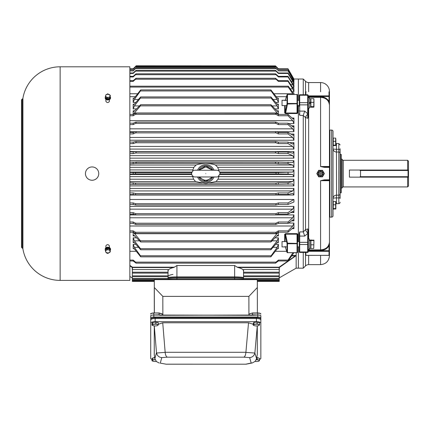 <?xml version="1.0" encoding="UTF-8"?>
<svg xmlns="http://www.w3.org/2000/svg" width="430" height="430" viewBox="0 0 430 430"><rect width="100%" height="100%" fill="white"/><g stroke="black" fill="none" stroke-linecap="round" stroke-linejoin="round"><path stroke-width="0.64" d="M150.72 315.663L150.72 319.915L150.72 315.663M154.257 288.519L154.305 312.959M155.628 279.28L256.103 279.274L155.51 279.274L154.628 279.64L154.295 280.451L154.316 287.525L162.82 296.372L162.857 315.093M251.48 315.093L252.394 314.814L251.829 315.298L153.832 315.045C151.962 315.077 150.925 315.271 150.72 315.631C150.925 315.244 151.962 315.029 153.832 314.996L159.154 314.792L160.089 315.093M252.028 315.061L159.74 315.298M248.927 315.093L248.889 296.372L162.82 296.372M248.981 315.093L249.266 313.959L252.442 312.992M251.829 315.104L252.415 314.792L257.742 314.996L257.742 312.959L252.507 312.97L249.266 313.959M248.889 296.372L257.339 287.525L257.387 312.959M154.365 312.959L154.316 287.525M151.129 318.506A0.887 0.849 0 0 1 150.72 317.797C150.935 317.324 151.967 317.071 153.832 317.028L257.742 317.028L257.742 314.996C259.607 315.029 260.644 315.244 260.849 315.631L260.849 319.915L260.849 315.631C260.644 315.271 259.607 315.077 257.742 315.045L251.829 315.298M255.984 279.28L256.984 279.64L257.317 280.446L257.339 287.525M162.69 315.093L162.588 314.163L159.154 313.115L159.154 314.792M162.406 313.991L159.132 312.992M260.564 313.663A2.886 0.871 -0 0 0 257.742 312.97L257.742 312.97C259.919 313.126 260.956 313.486 260.849 314.056A3.107 0.941 180 0 0 257.742 313.115L252.415 313.115L252.415 314.792M257.742 317.791L257.742 317.028C259.602 317.071 260.639 317.324 260.849 317.797A0.887 0.849 180 0 1 260.44 318.506M151.005 313.663A2.886 0.871 0 0 1 153.832 312.97L159.154 313.115L153.832 312.97C151.226 313.309 150.188 313.669 150.72 314.056A3.107 0.941 180 0 1 153.832 313.115L153.832 317.791M159.74 315.104L159.175 314.814L159.74 315.104M291.771 255.807L296.152 255.597L279.333 267.487L279.231 273.104L243.53 273.104L243.53 279.022A8.88 0.774 180 0 0 234.651 278.248A8.88 0.774 0 0 1 243.53 279.022L243.53 278.135A8.88 0.774 0 0 0 234.651 277.361L176.924 277.361L176.924 278.248L234.651 278.248L176.924 278.248A8.88 0.774 180 0 0 168.039 279.022L168.039 279.022A8.88 0.774 0 0 1 176.924 278.248L176.924 279.274M260.849 355.443L260.849 319.071A4.44 1.338 180 0 0 256.409 317.727L155.16 317.727A4.44 1.338 180 0 0 150.72 319.071L150.72 355.443M260.849 323.07C260.569 322.237 259.086 321.78 256.409 321.688L256.409 318.506C259.086 318.598 260.569 319.055 260.849 319.882L260.849 358.588L259.591 359.55M256.409 321.688L155.16 321.688C152.483 321.78 151.005 322.237 150.72 323.07L150.72 358.588L151.983 359.55M150.72 323.07L150.72 319.882C151.005 319.055 152.483 318.598 155.16 318.506L155.16 317.727M162.728 322.79L165.158 352.288L245.906 352.288L248.518 322.79L162.728 322.79L158.342 324.268M256.409 317.727L256.409 318.506L155.16 318.506L155.16 321.688M257.307 325.881L257.307 354.374L256.597 358.577L255.21 361.291L252.367 362.931L251.19 363.044L249.653 357.604C252.426 357.292 254.162 355.771 254.856 353.035L256.597 358.577M154.262 325.886L154.262 354.718L154.886 358.679L156.482 352.589L154.284 325.886M248.518 322.79L253.227 324.263M253.953 322.387L257.135 322.086L257.135 323.919L253.953 324.22L253.953 322.387L253.227 323.365L253.227 325.204L254.458 325.698A2.886 0.871 180 0 0 254.985 325.816A2.886 0.871 180 0 0 257.274 325.886L254.909 352.6M156.482 352.589L156.536 353.025C157.224 355.777 158.96 357.308 161.75 357.615L160.299 363.14L166.152 364.183L160.299 363.14M156.536 353.025L165.163 352.347A3.789 2.655 -99.2 0 0 165.158 352.288M245.906 352.288A3.65 2.644 99.9 0 0 245.901 352.38C245.616 355.142 244.917 356.744 243.799 357.174L167.372 357.174L161.75 357.615M159.277 363.054L156.482 361.608L154.886 358.679M166.152 364.183L246.089 364.199L252.367 362.931M165.163 352.347C165.453 355.126 166.19 356.739 167.372 357.174M132.236 269.502L132.236 267.487A0.446 0.398 0 0 0 132.462 267.541L132.338 273.104L168.039 273.114L168.039 278.135A8.88 0.774 0 0 1 176.924 277.361L176.924 276.92L234.651 276.92A8.88 0.774 0 0 1 243.53 277.694A0.446 0.441 -0 0 1 243.401 278.006M157.552 322.543A2.548 0.769 180 0 0 155.542 322.054A2.548 0.769 180 0 0 153.139 322.344M156.601 325.811L157.617 325.58L158.342 324.602L155.886 323.919L152.709 324.22L151.983 325.204L153.72 325.811M152.709 324.22L152.709 322.387L151.983 323.365L151.983 325.204M152.709 322.387L155.886 322.086L155.886 323.919M155.886 322.086L158.342 322.763L158.342 324.602M156.025 325.886A2.886 0.871 180 0 0 156.584 325.816A2.886 0.871 180 0 0 157.982 325.247A2.886 0.871 180 0 0 157.117 324.413A2.886 0.871 180 0 0 154.3 324.225A2.886 0.871 180 0 0 152.344 324.865A2.886 0.871 180 0 0 153.209 325.698A2.886 0.871 180 0 0 153.741 325.816A2.886 0.871 180 0 0 156.025 325.886M258.796 322.543A2.548 0.769 180 0 0 256.791 322.054A2.548 0.769 180 0 0 254.388 322.344M257.274 325.886A2.886 0.871 180 0 0 257.833 325.816L258.865 325.58L259.591 324.602L257.135 323.919M253.953 324.22L253.593 324.865A2.886 0.871 180 0 0 254.458 325.698L254.969 325.811M257.866 325.806L257.833 325.816A2.886 0.871 180 0 0 259.225 325.247A2.886 0.871 180 0 0 258.36 324.413A2.886 0.871 180 0 0 255.544 324.225A2.886 0.871 180 0 0 253.593 324.865L253.227 325.204M257.135 322.086L259.591 322.763L259.591 324.602M258.796 358.142A2.548 0.769 180 0 0 256.758 357.647M255.087 361.426A2.886 0.871 180 0 0 257.274 361.479A2.886 0.871 180 0 0 257.833 361.41L258.865 361.178L259.591 360.195L257.135 359.512L256.242 359.722M256.742 357.717L257.135 357.679L257.135 359.512M257.135 357.679L259.591 358.357L259.591 360.195M257.866 361.404L257.833 361.41A2.886 0.871 180 0 0 259.225 360.84A2.886 0.871 180 0 0 258.36 360.007A2.886 0.871 180 0 0 256.216 359.781M154.725 357.647A2.548 0.769 180 0 0 153.139 357.937M155.171 359.684L152.709 359.813L152.709 357.98L151.983 358.964L151.983 360.797L153.72 361.404M152.709 359.813L151.983 360.797M152.709 357.98L154.746 357.787M155.214 359.781A2.886 0.871 180 0 0 154.3 359.819A2.886 0.871 180 0 0 152.344 360.458A2.886 0.871 180 0 0 153.209 361.291A2.886 0.871 180 0 0 153.741 361.41A2.886 0.871 180 0 0 156.025 361.479A2.886 0.871 180 0 0 156.326 361.447M287.482 94.417A0.446 0.446 0 0 0 287.057 94.729A0.446 0.36 -162.1 0 0 287.046 94.804A0.446 0.333 0 0 1 287.482 94.53L297.039 94.53A0.446 0.333 0 0 1 297.485 94.863L297.485 103.759L287.482 104.006L285.536 113.547L284.681 112.87A0.446 0.285 180 0 0 285.117 112.638L287.046 103.705L287.046 94.804L285.284 100.281M285.117 241.585L285.117 234.554A0.446 0.285 -0 0 0 284.681 234.323L285.536 233.651L285.536 234.178L297.039 234.178L297.485 234.646A0.446 0.285 0 0 1 297.931 234.355L297.039 233.651L297.039 243.729A0.446 0.296 0 0 0 297.485 243.434L297.485 252.329A0.446 0.371 0 0 1 297.039 252.7L297.039 252.775A0.446 0.446 0 0 0 297.485 252.329A0.446 0.333 180 0 1 297.039 252.663L287.482 252.7A0.446 0.36 -17.9 0 1 287.046 252.388L287.046 243.487L285.117 234.554L285.536 234.178L287.482 243.186L297.485 243.434L297.485 234.646L297.485 241.585L299.258 241.585L299.258 233.307L299.705 231.904L303.279 231.904L305.51 229.69L307.783 228.884L308.143 230.157L308.143 251.754M285.117 105.613L285.117 112.638L285.536 113.015L297.039 113.015L297.039 94.53L287.482 94.53L287.482 104.006L287.046 103.705A0.446 0.296 -0 0 1 287.482 103.469L297.039 103.469A0.446 0.296 180 0 1 297.485 103.759L297.485 112.552L297.039 113.547L297.931 112.837A0.446 0.285 180 0 1 297.485 112.552L297.485 105.613L299.258 105.613L299.258 95.213L299.258 100.281L297.485 100.281L297.485 94.863A0.446 0.446 0 0 0 297.039 94.417M134.687 235.93L133.182 235.93L133.182 232.189L129.849 232.189M277.995 232.393L271.126 240.795L270.905 241.956L277.205 235.602L277.947 235.172L278.387 235.93L278.387 232.189L275.689 233.49L135.88 233.49L135.552 232.291L133.182 230.872L129.849 230.872M134.397 242.601L133.182 242.601L133.182 237.833L136.546 237.833M278.387 242.601L278.387 237.833L277.205 240.832L271.126 248.653L270.873 249.766L277.205 242.568L278.038 242.004L278.387 242.601L277.178 242.601M134.149 248.61L133.182 248.61L133.182 244.326L135.891 244.326M278.108 248.153L278.387 248.61L278.387 244.326L277.205 247.309L271.126 255.791L270.852 256.855L277.205 248.868L278.387 248.61L277.425 248.61M295.437 255.807L288.041 260.972L293.932 252.775M286.692 251.319L275.291 251.319M136.283 251.319L129.849 251.319M293.932 199.477L288.036 202.933L278.387 202.933L276.022 203.734L275.866 205.024L278.387 204.449L288.036 204.449L293.932 202.03L293.932 199.477L129.849 199.477M292.147 77.524L292.749 77.524L293.932 79.813L293.932 79.179L288.036 69.198L278.387 69.198L276.022 66.849C275.243 66.118 275.243 66.161 276.022 66.978L135.552 66.978C136.326 66.161 136.326 66.118 135.552 66.849L133.182 69.198L129.849 69.198M291.717 79.002L292.749 79.002L293.932 81.474L293.932 80.184L288.036 70.595L278.387 70.595L276.022 68.295C275.243 67.612 275.243 67.698 276.022 68.553L135.552 68.553C136.326 67.698 136.326 67.617 135.552 68.295L133.182 70.595L129.849 70.595M291.25 81.394L292.749 81.394L293.932 84.017L293.932 82.087L288.036 72.987L278.387 72.987L276.022 70.756C275.243 70.133 275.243 70.262 276.022 71.138L135.552 71.138C136.326 70.262 136.326 70.133 135.552 70.756L133.182 72.987L129.849 72.987M290.739 84.667L292.749 84.667L293.932 87.424L293.932 84.871L292.749 83.743L288.036 76.346L278.387 76.346L276.022 74.202C275.243 73.648 275.243 73.815 276.022 74.707L135.552 74.707C136.326 73.82 136.326 73.648 135.552 74.202L133.182 76.346L129.849 76.346M290.164 88.806L292.749 88.806L293.932 91.665L293.932 88.51L292.749 87.656L288.036 80.646L278.387 80.646L275.469 78.287L136.1 78.287L133.182 80.646L129.849 80.646M293.932 94.417L293.932 92.971L293.738 93.299L292.749 92.402L288.293 86.194L129.849 86.194M129.849 120.669L292.749 120.669L293.932 123.614L293.932 118.035L293.394 118.954L292.749 118.637L288.036 114.434L278.387 114.434L278.387 110.8L277.952 111.547L277.205 111.112L270.9 104.7L140.674 104.7L134.364 111.112L133.623 111.547L133.182 110.8L134.665 110.8M129.849 128.844L292.749 128.844L293.932 131.725L293.932 125.807L293.287 126.904L292.749 126.694L288.036 123.2L278.387 123.2L275.743 122.12L135.837 122.12L133.182 123.2L129.849 123.2M129.849 137.455L292.749 137.455L293.932 140.239L293.932 134.036L293.174 135.326L288.036 132.445L278.387 132.445L275.802 131.612L135.772 131.612L133.182 132.445L129.849 132.445M129.849 146.415L292.749 146.415L293.932 149.076L293.932 142.647L293.056 144.141L288.036 142.094L278.387 142.094L275.861 141.497L135.708 141.497L133.182 142.094L129.849 142.094M129.849 155.633L292.749 155.633L293.932 158.149L293.932 151.559L292.938 153.263L288.036 152.043L278.387 152.043L275.926 151.688L135.654 151.688M278.387 194.484L288.036 194.484L292.749 193.339L293.932 195.032L293.932 188.437L292.749 190.936L288.036 192.93L278.387 192.93L276.022 193.505L275.931 194.817L278.387 194.484L278.387 192.93M278.387 214.113L288.036 214.113L292.749 211.415L293.932 212.592L293.932 206.373L292.749 209.152L288.036 212.651L278.387 212.651L276.022 213.667L275.802 214.935L278.387 214.113L278.387 212.651M278.387 223.396L288.036 223.396L292.749 219.95L293.281 219.741L293.932 220.853L293.932 214.914L292.749 217.784L288.036 221.998L278.387 221.998L276.022 223.218L275.743 224.455L278.387 223.396L278.387 221.998M278.387 230.872L278.387 232.189L288.036 232.189L292.749 228.034L293.389 227.728L293.932 228.658L293.932 223.052L292.749 225.997L288.036 230.872L278.387 230.872L276.022 232.291L275.689 233.49M292.749 120.669L288.036 115.745L278.387 115.745L278.387 114.434L276.022 113.214C275.243 113.149 275.243 113.515 276.022 114.321L135.552 114.321C136.326 113.52 136.326 113.149 135.552 113.214L133.182 114.434L133.182 110.8M136.498 108.908L133.182 108.908L133.182 104.168L134.38 104.168M272.174 105.909L277.205 105.909L278.387 108.908L278.387 104.168L278.043 104.759L277.205 104.184L270.873 96.933L140.696 96.933L134.364 104.184L133.531 104.759L133.182 104.168M135.848 102.458L133.182 102.458L133.182 98.207L134.128 98.207M273.163 99.475L277.205 99.475L278.387 102.458L278.387 98.207L278.124 98.658L277.205 97.932L270.846 89.897L140.728 89.897L134.364 97.932L133.445 98.658L133.182 98.207M219.961 174.505L292.749 174.505L293.932 176.649L218.849 176.649L218.005 179.208L293.932 179.208L292.749 181.535L288.036 182.739L278.387 182.739L276.022 183.089L275.995 184.416A1.328 0.93 95.8 0 0 276.022 184.416L278.387 184.314L278.387 182.739M278.387 184.314L292.749 183.97L293.932 185.9L293.932 179.208M129.849 179.208L193.57 179.208L192.726 176.649L129.849 176.649M129.849 169.925L192.876 169.925L193.86 167.367L129.849 167.367M293.932 167.367L217.714 167.367L215.5 165.029L292.749 165.029L293.932 167.367L293.932 160.68L292.808 162.599L276.022 162.083L129.849 162.196M217.714 167.367L218.693 169.925L293.932 169.925L292.749 172.059L276.022 172.58L276.022 173.913L220.069 173.913M293.932 176.649L293.932 169.925M303.257 252.421L303.257 268.18L298.372 268.18L298.372 246.911L298.372 268.18L296.152 268.18L279.113 277.947M298.372 241.585L298.372 105.613L298.372 241.585M320.576 91.81L320.576 82.565L308.649 82.565A4.44 4.44 0 0 1 305.51 81.265L303.257 79.013L298.372 79.013L298.372 100.281L298.372 79.013L293.932 79.013L288.036 68.8L278.387 68.8L275.49 65.903L276.022 66.43L275.582 66.43M292.561 76.965L293.932 79.013M296.082 255.517L291.981 255.517M296.152 252.775L296.152 268.18M270.852 256.855L140.723 256.855L140.443 255.791L134.364 247.309L133.182 244.326M133.451 248.153L133.182 248.61L134.364 248.868L140.723 256.855M270.873 249.766L140.696 249.766L140.443 248.653L134.364 240.832L133.182 237.833M133.182 242.601L133.536 242.004L134.364 242.568L140.696 249.766M270.905 241.956L140.669 241.956L140.443 240.795L133.579 232.393M133.182 235.93L133.628 235.172L134.364 235.602L140.669 241.956M275.506 263.144L278.387 260.983L278.387 260.102L276.022 262.133L275.506 263.144L136.068 263.144L135.552 262.133L133.182 260.102L129.849 260.102M129.849 260.983L133.182 260.983L136.068 263.144M133.182 230.872L133.182 232.189L135.88 233.49M275.743 224.455L135.826 224.455L135.552 223.218L133.182 221.998L129.849 221.998M129.849 223.396L133.182 223.396L135.826 224.455M275.866 205.024L135.708 205.024L135.552 203.734L133.182 202.933L129.849 202.933M129.849 204.449L133.182 204.449L135.708 205.024M275.931 194.817L135.643 194.817L135.552 193.505L133.182 192.93L129.849 192.93M129.849 194.484L135.643 194.817M275.802 214.935L135.767 214.935L135.552 213.667L133.182 212.651L129.849 212.651M129.849 214.113L133.182 214.113L135.767 214.935M275.995 184.416L135.579 184.416L135.552 183.089L129.849 182.739M129.849 184.314L135.552 184.416A1.328 0.935 -95.8 0 0 135.579 184.416M135.993 66.43L135.552 66.43L133.182 68.8L136.181 65.801L275.49 65.903M292.749 76.965L288.036 68.8L278.387 68.8L276.022 66.43M279.231 270.19L279.231 280.844L257.323 280.844M279.231 279.263L243.53 279.263M279.231 276.678L243.53 276.678L243.53 279.129M279.231 280.844L279.231 281.392L257.323 281.392M213.973 170.156A8.88 8.88 0 0 0 197.596 170.156M197.596 177.036A8.88 8.88 0 0 0 213.973 177.036M129.849 165.029L196.075 165.029C197.95 164.212 201.186 163.674 205.787 163.416C210.351 163.669 213.592 164.206 215.5 165.029M196.075 165.029L193.86 167.367M192.876 169.925L192.71 170.995M192.635 176.139L192.726 176.649M193.57 179.208L195.569 181.535L205.787 183.594L216 181.535L218.005 179.208M218.849 176.649L218.934 176.139M218.859 170.995L218.693 169.925M297.039 94.498A0.446 0.371 180 0 1 297.485 94.863M279.333 269.502L243.53 269.562L243.53 276.678M135.552 66.43L136.079 65.903M279.231 273.593L279.231 275.716M279.231 276.038L279.231 277.329M279.231 277.495L279.333 277.887L279.333 277.495M191.5 173.913L135.552 173.913L135.552 172.58L129.849 172.462M135.552 173.913L129.849 174.042M132.462 269.562L168.039 269.562L168.039 278.764M243.53 273.104L279.113 273.114M168.039 270.981C168.184 269.508 170.022 268.358 173.548 267.541L132.462 267.541L132.462 267.202L174.317 267.202L176.924 265.503L234.651 265.503L237.252 267.202L279.113 267.202L288.03 260.983M168.039 273.104L132.338 273.104L132.338 278.5L168.039 278.5L168.039 279.194M279.113 269.562L279.113 267.541L238.021 267.541C241.547 268.358 243.38 269.502 243.53 270.981M129.849 265.396L132.462 267.202L132.236 267.487L129.849 265.837M129.849 276.517L132.338 277.952L132.338 277.495M132.338 277.329L132.338 276.038M132.338 275.716L132.338 273.593M132.462 273.114L132.338 270.19M271.126 104.829L271.126 105.855L140.443 105.855L140.443 104.829M140.443 105.855L134.364 112.999L277.205 112.999L271.126 105.855M271.126 97.105L271.126 98.04L140.443 98.04L140.443 97.105M140.443 98.04L134.364 105.909L139.401 105.909M277.205 105.909L271.126 98.04M271.126 90.117C270.663 89.773 270.663 90.053 271.126 90.956L140.443 90.956C140.906 90.058 140.906 89.779 140.443 90.117M140.443 90.956L134.364 99.475L138.406 99.475M277.205 99.475L271.126 90.956M133.182 102.458L134.364 99.475M133.182 108.908L134.364 105.909M277.205 112.999L277.947 114.208M133.623 114.208L134.364 112.999M288.293 86.194L288.293 87.091L129.849 87.091M273.958 93.756L292.749 93.756L288.293 87.091M292.954 252.775L288.036 260.102L288.036 260.983L278.387 260.983M288.036 260.102L278.387 260.102M292.749 174.505L288.036 174.042L276.022 173.913M276.022 162.083C275.243 162.443 275.243 162.884 276.022 163.405L135.552 163.405C136.326 162.889 136.326 162.449 135.552 162.083M292.749 165.029L288.036 163.771L278.387 163.771L276.022 163.405M135.552 163.405L129.849 163.771M276.022 151.693C275.243 151.973 275.243 152.408 276.022 152.999L135.552 152.999C136.326 152.408 136.326 151.978 135.552 151.693L129.849 152.043M292.749 155.633L288.036 153.591L278.387 153.591L276.022 152.999M135.552 152.999L133.182 153.591L129.849 153.591M276.022 141.518C275.243 141.712 275.243 142.136 276.022 142.787L135.552 142.787C136.326 142.136 136.326 141.712 135.552 141.518M292.749 146.415L288.036 143.604L278.387 143.604L276.022 142.787M135.552 142.787L133.182 143.604L129.849 143.604M276.022 131.65C275.243 131.757 275.243 132.166 276.022 132.875L135.552 132.875C136.326 132.166 136.326 131.757 135.552 131.65M292.749 137.455L288.036 133.907L278.387 133.907L276.022 132.875M135.552 132.875L133.182 133.907L129.849 133.907M276.022 122.184C275.243 122.206 275.243 122.593 276.022 123.356L135.552 123.356C136.326 122.598 136.326 122.206 135.552 122.184M292.749 128.844L288.036 124.593L278.387 124.593L276.022 123.356M135.552 123.356L133.182 124.593L129.849 124.593M135.552 114.321L133.182 115.745L133.182 114.434L129.849 114.434M276.022 113.214L135.896 113.122M135.885 113.122L135.552 113.214M278.387 115.745L276.022 114.321M133.182 115.745L129.849 115.745M276.022 78.609C275.243 78.126 275.243 78.335 276.022 79.233L135.552 79.233C136.326 78.335 136.326 78.131 135.552 78.609M292.749 88.806L288.036 81.383L278.387 81.383L276.022 79.233M135.552 79.233L133.182 81.383L129.849 81.383M276.022 74.202C275.243 73.648 275.243 73.815 276.022 74.707L278.387 76.948L278.387 76.346M129.849 76.948L133.182 76.948L135.552 74.707C136.326 73.82 136.326 73.648 135.552 74.202M292.749 84.667L288.036 76.948L278.387 76.948M276.022 70.756C275.243 70.133 275.243 70.262 276.022 71.138L278.387 73.444L278.387 72.987M129.849 73.444L133.182 73.444L135.552 71.138C136.326 70.262 136.326 70.133 135.552 70.756M292.749 81.394L288.036 73.444L278.387 73.444M276.022 68.295C275.243 67.612 275.243 67.698 276.022 68.553L278.387 70.595M129.849 70.902L133.182 70.902L135.552 68.553C136.326 67.698 136.326 67.617 135.552 68.295M292.749 79.002L288.036 70.902L278.387 70.902M276.022 66.849C275.243 66.118 275.243 66.161 276.022 66.978L278.387 69.198M129.849 69.348L133.182 69.348L135.552 66.978C136.326 66.161 136.326 66.118 135.552 66.849M292.749 77.524L288.036 69.348L278.387 69.348M133.182 68.8L129.849 68.8L133.182 68.8M292.749 93.756L293.147 94.417M292.749 211.415L293.163 211.291M133.182 223.396L133.182 221.998M133.182 214.113L133.182 212.651M133.182 194.484L133.182 192.93M133.182 184.314L133.182 182.739M133.182 174.042L133.182 172.462M133.182 163.771L133.182 162.196M133.182 153.591L133.182 152.043M133.182 143.604L133.182 142.094M133.182 133.907L133.182 132.445M133.182 124.593L133.182 123.2M133.182 81.383L133.182 80.646M133.182 76.948L133.182 76.346M133.182 73.444L133.182 72.987M133.182 70.902L133.182 70.595M133.182 204.449L133.182 202.933M133.182 260.983L133.182 260.102M288.036 70.902L288.036 70.595M288.036 73.444L288.036 72.987M288.036 76.948L288.036 76.346M278.387 81.383L278.387 80.646M288.036 81.383L288.036 80.646M288.036 115.745L288.036 114.434M278.387 124.593L278.387 123.2M288.036 124.593L288.036 123.2M278.387 133.907L278.387 132.445M288.036 133.907L288.036 132.445M278.387 143.604L278.387 142.094M288.036 143.604L288.036 142.094M278.387 153.591L278.387 152.043M288.036 153.591L288.036 152.043M278.387 163.771L278.387 162.196M288.036 163.771L288.036 162.196M278.387 174.042L278.387 172.462M288.036 174.042L288.036 172.462M288.036 184.314L288.036 182.739M288.036 214.113L288.036 212.651M288.036 194.484L288.036 192.93M278.387 204.449L278.387 202.933M288.036 204.449L288.036 202.933M288.036 223.396L288.036 221.998M288.036 232.189L288.036 230.872M238.021 267.541L237.252 267.202M168.039 276.474C168.211 275.646 169.871 274.953 173.016 274.394M174.317 267.202L173.548 267.541M279.333 276.108L279.113 277.329M279.333 273.942L279.113 275.716M132.338 278.5L132.338 281.392L154.289 281.392M279.113 267.541A0.446 0.398 -0 0 0 279.333 267.487L279.113 267.202L279.113 267.541M297.485 252.329L297.485 246.911L299.258 246.911L299.258 247.578L299.258 240.918M285.284 246.911L287.046 252.388A0.446 0.333 180 0 0 287.482 252.663L297.039 252.663L297.039 243.729L287.482 243.729L287.482 252.775A0.446 0.446 0 0 1 287.057 252.469L285.122 246.438M285.122 100.754L287.057 94.729A0.446 0.36 -162.1 0 1 287.482 94.498M287.046 243.487A0.446 0.296 -0 0 0 287.482 243.729L287.482 243.186L287.046 243.487M331.675 130.08L329.901 130.08L329.901 217.118L331.675 217.118L331.675 130.08A1.333 1.333 0 0 1 333.008 131.413L333.008 215.785A1.333 1.333 0 0 1 331.675 217.118M335.851 203.772A3.553 3.553 0 0 1 336.437 203.702L336.437 197.913L338.829 197.934L338.792 195.403M333.008 206.55L333.008 158.278M341.226 192.694L341.226 188.028L342.156 188.028L342.156 159.165L341.226 159.165L341.226 154.504L341.226 192.694L340.114 192.914L340.114 193.36L340.114 153.241L340.114 198.418M340.114 202.283A1.333 1.333 0 0 1 338.829 203.616L338.829 197.934L340.114 197.73M340.114 153.838L340.114 154.279L341.226 154.504M340.114 148.775L340.114 153.241A1.333 1.236 180 0 0 338.781 152.01L336.561 152.037A3.553 3.284 -0 0 1 333.008 148.753L333.008 145.082L333.277 145.351M333.008 148.753A3.553 0.527 0 0 0 336.437 149.28L338.829 149.258L338.829 143.577L336.437 143.496L336.561 195.155L338.781 195.188A1.333 1.236 180 0 0 340.114 193.951L340.114 193.36M333.008 188.915L333.008 198.44A3.553 0.527 180 0 1 336.437 197.913L336.561 195.155A3.553 3.284 -0 0 0 333.008 198.44M338.781 195.188L338.829 149.258L340.114 149.463M407.613 170.043L407.613 160.277L343.269 160.277L343.269 186.921L407.613 186.921L407.613 177.149L349.418 177.149L349.418 170.043L408.5 170.043L408.5 161.164L407.613 160.277M342.156 188.028A1.113 1.113 0 0 1 343.269 186.921M342.156 159.165A1.113 1.113 0 0 0 343.269 160.277M407.613 177.149L408.5 177.149L408.5 186.029L407.613 186.921M408.5 177.149L408.5 170.043M341.226 188.028L341.226 159.165M282.032 105.613L282.032 100.281L282.032 105.613L286.633 105.613M309.38 102.872L310.627 102.152L310.267 103.157M310.895 106.608L310.895 98.68L313.733 98.68L313.959 100.513L313.959 106.909L313.733 107.21L310.895 107.21L310.895 106.608L313.733 106.608M310.895 102.34L313.733 102.34M313.959 98.986L313.733 98.68M313.948 98.916L313.733 107.21M282.032 246.911L282.032 241.585L282.032 246.911L287.046 246.911M313.733 248.497L310.895 248.497L310.895 239.999L313.959 240.279L313.733 248.497L313.948 240.22M313.733 239.999L313.959 240.279M310.895 240.564L313.733 240.564M310.895 244.81L313.733 244.81M310.567 102.189L310.627 98.706L309.251 98.706M309.315 103.705L310.627 102.947L310.627 107.188L309.251 107.188M309.251 240.327L310.627 240.096L309.251 240.004M309.251 248.486L310.627 248.486L310.627 240.327L309.251 240.698M308.143 238.919L309.251 238.919L309.251 249.577L308.143 249.577L308.143 251.636A0.446 0.328 180 0 1 307.697 251.964L307.697 244.509L299.705 244.509L299.705 252.421A0.446 0.446 0 0 1 299.258 251.98L299.258 233.307M309.251 108.274L309.251 97.621L308.143 97.621L308.143 108.274L309.251 108.274M105.871 101.286L105.871 99.325L105.871 101.286C107.059 102.985 108.242 102.985 109.424 101.286L109.424 99.609L109.424 101.286M109.424 245.906L109.424 247.583L109.424 245.906C108.242 244.208 107.054 244.208 105.871 245.906L105.871 247.868L105.871 245.906M109.424 252.19C108.242 253.732 107.054 253.732 105.871 252.19L105.871 252.147M105.871 95.046L107.65 93.81L109.424 95.003M22.93 249.013A37.743 37.743 0 0 0 60.135 280.392L129.849 280.392L129.849 66.8L60.135 66.8A37.743 37.743 0 0 0 22.93 98.18A1.333 1.333 0 0 1 22.226 99.142A1.333 1.333 0 0 0 21.5 100.324L21.5 246.868A1.333 1.333 0 0 0 22.226 248.051A1.333 1.333 0 0 1 22.93 249.013L22.93 98.18M106.059 252.566L108.532 253.039L109.44 252.485L110.349 251.754L109.682 250.002L107.204 249.534L105.393 250.819L106.059 252.566M107.204 249.534L107.204 248.524L105.393 249.808L105.393 250.819M107.204 248.524L109.682 248.992L109.682 250.002M109.682 248.992L110.349 251.754M105.726 251.781A2.22 1.569 0 0 1 106.301 250.265A2.22 1.569 0 0 1 108.446 249.857A2.22 1.569 0 0 1 110.016 250.97A2.22 1.569 180 0 1 109.44 252.485A2.22 1.569 0 0 1 107.296 252.894A2.22 1.569 0 0 1 105.726 251.781M106.059 94.627L105.393 96.379L107.204 97.658L109.682 97.191L110.349 95.438L109.44 94.707L108.532 94.159L106.059 94.627M110.349 95.438L109.682 98.201L107.204 98.669L105.393 97.39L105.393 96.379M109.682 98.201L109.682 97.191M107.204 98.669L107.204 97.658M107.296 94.304A2.22 1.569 180 0 1 109.44 94.707A2.22 1.569 180 0 1 110.016 96.223A2.22 1.569 180 0 1 108.446 97.336A2.22 1.569 0 0 1 106.301 96.927A2.22 1.569 180 0 1 105.726 95.412A2.22 1.569 180 0 1 107.296 94.304M109.865 249.475A2.193 1.553 0 0 1 110.053 249.975M109.682 249.244L109.419 248.518A2.193 1.553 0 0 1 110.064 249.615L110.064 249.997M105.882 249.459A2.193 1.553 0 0 1 106.317 249.024A2.193 1.553 0 0 1 106.936 248.712M105.678 249.604A2.193 1.553 0 0 1 106.317 248.518A2.193 1.553 0 0 1 109.102 248.336L109.419 249.024M107.532 248.588A2.193 1.553 0 0 1 109.247 248.911M105.678 97.588A2.193 1.553 180 0 0 106.317 98.674A2.193 1.553 180 0 0 109.419 98.674L109.102 98.357A2.193 1.553 180 0 1 107.532 98.61M106.936 98.481A2.193 1.553 180 0 1 106.317 98.174A2.193 1.553 180 0 1 105.882 97.734M110.053 97.223A2.193 1.553 180 0 1 109.865 97.723M109.419 98.174L109.682 98.448L109.403 98.255M110.064 97.196L110.064 97.578A2.193 1.553 180 0 1 109.682 98.448M105.393 250.314A2.666 1.887 0 0 1 105.205 249.615A2.666 1.887 0 0 1 105.984 248.282A2.666 1.887 0 0 1 108.892 247.874A2.666 1.887 0 0 1 110.537 249.615A2.666 1.887 0 0 1 110.241 250.475M105.205 249.615L105.205 249.115A2.666 1.887 0 0 1 105.984 247.782A2.666 1.887 0 0 1 108.892 247.374A2.666 1.887 0 0 1 110.537 249.115L110.537 249.615M110.241 96.723A2.666 1.887 180 0 1 110.537 97.578A2.666 1.887 180 0 1 108.892 99.319A2.666 1.887 180 0 1 105.984 98.911A2.666 1.887 180 0 1 105.205 97.578A2.666 1.887 180 0 1 105.393 96.884M110.537 97.578L110.537 98.078A2.666 1.887 180 0 1 108.892 99.819A2.666 1.887 180 0 1 105.984 99.411A2.666 1.887 180 0 1 105.205 98.078L105.205 97.578M320.576 171.71A1.887 1.887 0 0 0 318.689 173.596A1.887 1.887 0 0 0 320.576 175.483A1.887 1.887 0 0 1 318.689 173.596A1.887 1.887 0 0 1 320.576 171.71A1.887 1.887 0 0 1 322.462 173.596A1.887 1.887 0 0 1 320.576 175.483A1.887 1.887 0 0 0 322.462 173.596A1.887 1.887 0 0 0 320.576 171.71A1.887 1.887 0 0 1 322.462 173.596A1.887 1.887 0 0 1 320.576 175.483A1.887 1.887 0 0 0 322.462 173.596A1.887 1.887 0 0 0 320.576 171.71M324.349 173.596L322.462 176.864L324.349 173.596L322.462 170.328L324.349 173.596L323.967 173.596L322.269 170.662L318.883 170.662L318.689 170.328L322.462 170.328L318.689 170.328L316.802 173.596L318.689 170.328M318.689 176.864L316.802 173.596L318.689 176.864L322.462 176.864L318.689 176.864L318.883 176.531L322.269 176.531L323.967 173.596M322.462 170.328L322.269 170.662M318.883 170.662L317.184 173.596L316.802 173.596M322.462 176.864L322.269 176.531M92.106 166.937A6.66 6.66 0 0 1 98.766 173.596A6.66 6.66 0 0 1 92.106 180.256A6.66 6.66 0 0 1 85.446 173.596A6.66 6.66 0 0 1 92.106 166.937M199.165 170.065L205.787 166.937L212.409 170.065M205.787 173.596C205.787 177.912 205.787 177.912 205.787 173.596C205.787 169.28 205.787 169.28 205.787 173.596M212.409 177.128L210.818 177.961L212.952 177.047L212.038 176.956M212.952 177.047L212.28 177.106M200.751 169.232L198.633 170.151C192.876 170.108 194.08 170.334 192.495 171.188L191.484 173.596L192.317 175.816L194.188 176.902L198.617 177.047L200.751 177.961L199.165 177.128M198.617 170.151L199.531 170.237M199.515 176.956L198.617 177.047M212.931 177.052C217.601 176.87 216.252 177.241 218.166 176.639L220.085 173.596C219.585 171.586 219.805 169.791 212.931 170.14L210.818 169.232M212.038 170.237L212.952 170.151M210.818 177.961C207.464 180.998 204.11 180.998 200.751 177.961M333.277 208.577L333.277 201.53L335.653 201.53L335.851 203.159L335.851 208.846L333.277 209.114L333.277 208.577L335.653 208.577M333.277 204.787L335.653 204.787M335.653 209.114L335.653 201.53M333.277 145.125L333.277 138.078L335.653 138.078L335.851 139.707L335.851 145.394L333.277 145.662L333.277 145.125L335.653 145.125M333.277 141.33L335.653 141.33M335.653 145.662L335.653 138.078M360.098 177.149L360.098 176.703A0.446 0.446 0 0 0 360.539 177.149L360.539 176.703L408.054 176.703L408.054 170.49L360.539 170.49L360.539 176.703L360.098 176.703A0.446 0.446 0 0 0 360.539 177.149L408.054 177.149A0.446 0.446 180 0 0 408.5 176.703L408.5 170.49L408.5 176.703L408.054 176.703L408.054 177.149A0.446 0.446 0 0 0 408.5 176.703A0.446 0.446 0 0 1 408.054 177.149M360.539 170.043A0.446 0.446 0 0 0 360.098 170.49A0.446 0.446 0 0 1 360.539 170.043A0.446 0.446 0 0 0 360.098 170.49L360.539 170.49L360.539 170.043L408.054 170.043A0.446 0.446 -90 0 1 408.5 170.49A0.446 0.446 0 0 0 408.054 170.043A0.446 0.446 0 0 1 408.5 170.49L408.054 170.49L408.054 170.043M320.576 82.565A8.88 8.88 0 0 1 329.455 91.445L329.455 144.286M308.649 255.382L308.649 264.627A4.44 4.44 0 0 0 305.51 265.928L303.257 268.18M308.143 95.444L308.143 117.035L307.783 118.309L305.51 117.508A2625.317 1912.957 -167.5 0 0 303.257 115.552L303.257 231.641M303.257 115.552L299.705 115.288L299.258 113.885M303.257 79.013L303.257 94.772M329.455 91.445L329.455 179.815A0.446 0.446 -45 0 1 329.455 179.842L329.014 180.256L324.408 180.256L329.014 180.256L329.455 180.702L320.576 180.67L324.408 179.842L329.455 179.815L329.455 241.966L329.455 216.892L329.901 216.892M329.455 130.301L329.901 130.301M308.143 249.9L320.576 249.878C325.956 249.438 328.918 246.804 329.455 241.966L329.455 202.906M308.143 251.98A0.446 0.446 0 0 1 307.697 252.421L299.705 252.421M299.258 247.578L299.258 251.98M299.258 106.28L299.258 99.615M306.133 91.81L305.579 91.751L305.579 94.772M308.143 96.707L320.576 96.739C324.419 96.874 327.235 98.459 329.014 101.491L329.455 105.226C328.928 100.4 325.967 97.766 320.576 97.32L308.143 97.293M306.343 255.334L305.886 255.334A0.446 0.392 -0 0 0 305.579 255.441L306.133 255.382M329.455 247.223L329.455 255.748L329.455 245.912L329.455 254.942L329.455 245.912L329.014 245.702C327.235 248.733 324.419 250.319 320.576 250.459L308.143 250.486M324.408 167.351L320.576 166.528L329.455 166.491L329.014 166.937L324.408 166.937L329.014 166.937L329.455 167.351L324.408 167.351L324.408 166.937L320.576 166.528L320.576 96.739M329.455 134.52L329.455 103.872M329.455 253.528L329.455 251.034M329.455 212.673L329.455 212.232M329.455 94.267L329.455 93.665M305.886 252.421L305.886 255.334L329.014 255.382A0.446 0.446 0 0 0 329.455 254.942A0.446 0.392 180 0 1 329.014 255.334L329.014 251.303A0.446 0.376 180 0 0 329.455 250.926L329.014 250.722L329.014 245.702L329.455 241.966L329.455 245.912M329.455 252.931L329.455 254.974A0.446 0.446 0 0 1 329.014 255.415M324.408 179.842L324.408 180.256L320.576 180.67L320.576 250.459M303.279 231.904L304.73 236.075L299.705 236.075L299.705 242.326L307.697 242.326L307.783 228.884M307.783 118.309L307.735 114.24A3.553 1.441 -48.8 0 0 305.51 117.508L305.51 229.69A3.553 1.441 -131.2 0 0 307.735 232.958L308.143 233.173M308.143 233.726L307.697 233.479L304.73 236.075M308.143 114.02L307.735 114.24L307.697 113.719L307.697 104.866L299.705 104.866L299.705 111.117L304.73 111.117L303.279 115.288M308.143 113.466L307.697 113.719L304.73 111.117M329.014 91.81A0.446 0.446 0 0 1 329.455 92.251A0.446 0.392 180 0 0 329.014 91.859L329.014 96.476L308.143 96.476M329.455 101.281L329.014 101.491L329.014 96.476L329.455 96.266A0.446 0.376 180 0 0 329.014 95.89L308.143 95.89M305.972 255.388L329.014 255.334M256.984 279.64L154.628 279.64M234.651 265.503L234.651 279.274M249.653 357.604L243.799 357.174M245.799 364.183L251.19 363.044M245.901 352.38L254.856 353.035M284.681 112.87L284.681 105.613M297.931 105.613L297.931 112.837M297.039 113.547L285.536 113.547M278.387 235.93L276.882 235.93M275.028 237.833L278.387 237.833M275.684 244.326L278.387 244.326M293.932 79.813L293.572 79.813M293.932 81.474L293.26 81.474M293.932 84.017L292.932 84.017M293.932 87.424L292.594 87.424M293.62 84.871L293.932 84.871M293.932 91.665L292.217 91.665M293.432 88.51L293.932 88.51M286.428 96.691L276.243 96.691M135.332 96.691L129.849 96.691M293.217 92.971L293.932 92.971M293.932 123.614L288.594 123.614M292.077 118.035L293.932 118.035M293.932 131.725L276.248 131.725M135.326 131.725L129.849 131.725M291.556 125.807L293.932 125.807M293.932 140.239L129.849 140.239M290.755 134.036L293.932 134.036M293.932 149.076L129.849 149.076M289.358 142.647L293.932 142.647M293.932 158.149L129.849 158.149M129.849 151.559L293.932 151.559M293.932 195.032L129.849 195.032M129.849 188.437L293.932 188.437M293.932 212.592L290.691 212.592M129.849 206.373L293.932 206.373M293.932 220.853L291.513 220.853M129.849 214.914L135.6 214.914M275.974 214.914L293.932 214.914M293.932 228.658L292.045 228.658M288.498 223.052L293.932 223.052M276.904 110.8L278.387 110.8M278.387 108.908L275.076 108.908M277.194 104.168L278.387 104.168M278.387 102.458L275.721 102.458M277.441 98.207L278.387 98.207M284.681 241.585L284.681 234.323M285.536 233.651L297.039 233.651M297.931 234.355L297.931 241.585M293.932 185.9L129.849 185.9M129.849 160.68L293.932 160.68M279.231 272.212L243.53 272.212M279.231 275.85L243.53 275.85M279.231 278.5L243.53 278.5M279.231 280.145L257.274 280.145M276.022 183.089L209.362 183.089M202.213 183.089L135.552 183.089M276.022 213.667L135.552 213.667M276.022 193.505L135.552 193.505M276.022 203.734L135.552 203.734M276.022 223.218L135.552 223.218M276.022 232.291L135.552 232.291M276.022 262.133L135.552 262.133M271.126 240.795L140.443 240.795M271.126 248.653L140.443 248.653M271.126 255.791L140.443 255.791M195.569 181.535L129.849 181.535M191.646 172.58L135.552 172.58M191.861 172.059L129.849 172.059M129.849 174.505L191.613 174.505M292.749 172.059L219.714 172.059M292.749 181.535L216 181.535M295.13 255.909L291.696 255.909M277.205 247.309L273.104 247.309M138.465 247.309L134.364 247.309M277.205 240.832L272.099 240.832M139.476 240.832L134.364 240.832M277.205 233.705L134.364 233.705M129.849 93.756L137.611 93.756M292.749 225.997L129.849 225.997M292.749 217.784L129.849 217.784M292.749 190.936L129.849 190.936M292.749 209.152L129.849 209.152M276.022 172.58L219.929 172.58M275.958 162.083L135.617 162.083M275.829 151.693L135.74 151.693M275.711 141.518L135.858 141.518M176.924 265.503L176.924 276.92A8.88 0.774 -0 0 0 168.039 277.694A0.446 0.441 -0 0 0 168.168 278.006M132.338 275.85L168.039 275.85M132.338 272.212L168.039 272.212M132.338 280.145L154.338 280.145M360.098 170.49L360.098 170.043M341.001 192.914L341.001 154.279M60.135 280.392L60.135 66.8M22.226 248.051L22.226 99.142M320.576 175.816A2.22 2.22 0 0 1 318.356 173.596A2.22 2.22 0 0 1 320.576 171.376A2.22 2.22 0 0 1 322.796 173.596A2.22 2.22 0 0 1 320.576 175.816M320.576 174.376A0.779 0.779 0 0 0 321.355 173.596A0.779 0.779 0 0 0 320.576 172.822A0.779 0.779 0 0 0 319.796 173.596A0.779 0.779 0 0 0 320.576 174.376M317.184 173.596L318.883 176.531M198.805 170.129L205.787 165.808L212.764 170.129A7.788 7.788 0 0 0 198.81 170.129M198.81 177.063A7.788 7.788 0 0 0 212.759 177.063L205.787 181.39L198.805 177.063M360.098 176.703A0.446 0.446 0 0 0 360.539 177.149M307.697 252.421L307.697 251.964L299.705 251.964A0.446 0.328 180 0 1 299.258 251.636M305.51 265.928L305.51 252.421M308.649 82.565L308.649 91.81M305.51 94.772L305.51 81.265M308.649 96.739L308.649 97.621M308.649 108.274L308.649 238.919M308.649 249.577L308.649 250.459M305.579 255.441L305.579 252.421M308.649 264.627L320.576 264.627L320.576 255.382M308.143 244.208A0.446 0.296 180 0 1 307.697 244.509L307.697 242.326L308.143 242.574M299.258 242.574L299.705 242.326L299.705 244.509A0.446 0.296 180 0 1 299.258 244.208M299.705 231.904L299.705 236.075L299.258 236.323M299.258 102.985A0.446 0.296 180 0 1 299.705 102.684L307.697 102.684L307.697 95.229L299.705 95.229L299.705 104.866L299.258 104.619M308.143 95.562A0.446 0.328 180 0 0 307.697 95.229L307.697 94.772L299.705 94.772L299.705 95.229A0.446 0.328 180 0 0 299.258 95.562M308.143 104.619L307.697 104.866L307.697 102.684A0.446 0.296 180 0 1 308.143 102.985M299.258 110.87L299.705 111.117L299.705 115.288M305.579 91.751A0.446 0.392 0 0 0 305.886 91.859L305.886 94.772M308.143 250.722L329.014 250.722L329.014 251.303L308.143 251.303M162.475 313.991L159.1 312.959L153.832 312.959M252.469 312.959L249.201 313.959M257.742 312.959L252.48 312.959M246.089 364.199L165.883 364.199M275.442 73.82L136.127 73.82M275.42 70.31L136.149 70.31M275.404 67.79L136.165 67.79M275.394 66.284L136.176 66.284M132.338 279.263L168.039 279.263M132.338 276.678L168.039 276.678M132.338 280.844L154.295 280.844M338.829 203.616L336.437 203.702M336.437 143.496L335.851 143.426M338.829 143.577L340.114 144.91M310.627 106.602L310.895 106.871M282.032 100.281L287.046 100.281M310.627 99.292L310.895 99.024M310.627 247.906L310.895 248.169M282.032 241.585L286.633 241.585M310.627 240.59L310.895 240.322M195.048 176.966L216.521 176.966M195.048 170.232L216.521 170.232M212.931 170.14L212.286 170.092M198.638 170.14L199.289 170.087M198.638 177.052L199.289 177.101M333.008 208.539L333.277 208.803M333.008 202.111L333.277 201.847M333.008 138.659L333.277 138.39M320.576 264.627C325.972 264.106 328.928 261.144 329.455 255.748M307.697 94.772L308.143 95.213M299.705 94.772L299.258 95.213"/></g></svg>
